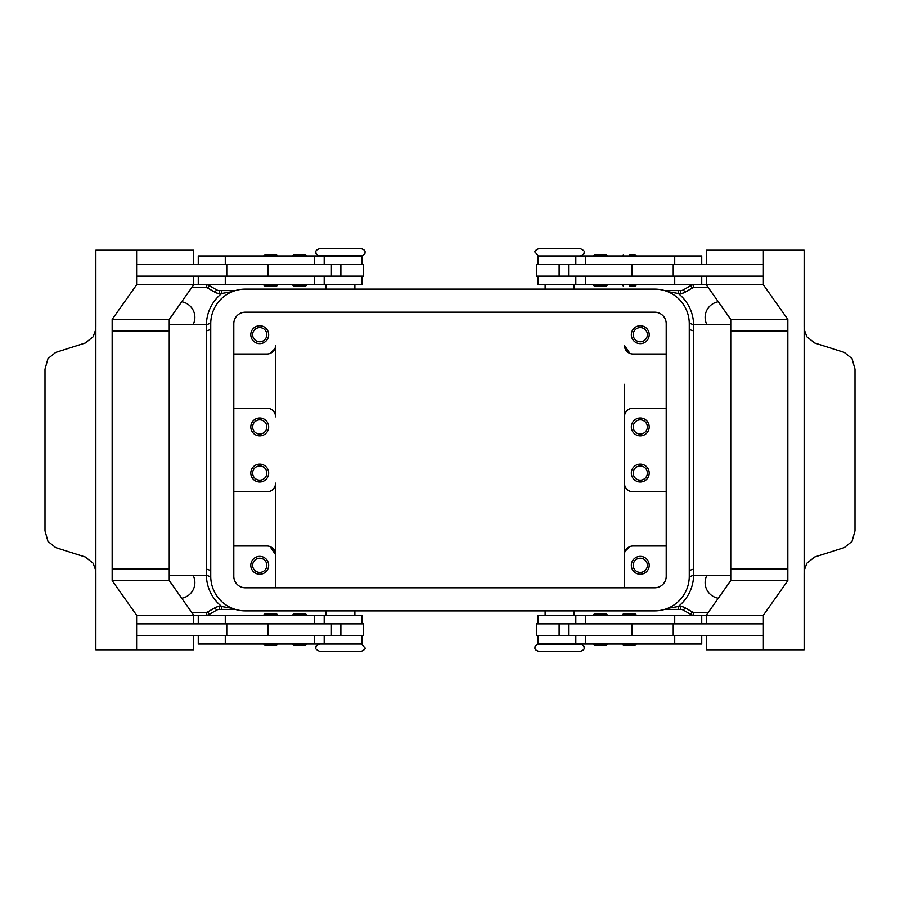<?xml version="1.0" encoding="UTF-8"?>
<svg xmlns="http://www.w3.org/2000/svg" width="900" height="900" viewBox="0 0 900 900"><rect width="100%" height="100%" fill="white"/><g stroke="black" fill="none" stroke-linecap="round" stroke-linejoin="round"><path stroke-width="1.35" d="M354.87 644.006L326.036 644.006M559.541 651.217L580.59 651.217C583.369 650.273 584.528 649.125 584.044 647.752C584.528 646.391 583.369 645.244 580.59 644.299L538.504 644.299C535.714 645.244 534.566 646.391 535.039 647.752C534.566 649.125 535.714 650.273 538.504 651.217L559.541 651.217M545.13 255.994L573.964 255.994M340.459 248.782L319.41 248.782C316.631 249.727 315.473 250.875 315.956 252.248C315.473 253.609 316.631 254.756 319.41 255.701L361.496 255.701C364.286 254.756 365.434 253.609 364.961 252.248C365.434 250.875 364.286 249.727 361.496 248.782L340.459 248.782M270.754 645.165L264.69 645.165L276.806 645.165L277.954 644.006M270.754 614.025L264.69 614.025L276.806 614.025L277.954 615.184M362.07 623.835L362.07 615.184L193.691 615.184L193.691 623.835M362.07 635.366L362.07 644.006L198.27 644.006L198.27 635.366M361.496 644.299L364.961 647.752C365.625 648.653 364.478 649.811 361.496 651.217L319.41 651.217C316.136 649.53 314.978 648.383 315.956 647.752C315.124 646.751 316.271 645.592 319.41 644.299M331.402 276.165L331.402 264.634L363.521 264.634L363.521 276.165L136.62 276.165L136.62 264.634L331.402 264.634M267.986 264.634L267.986 276.165M306.9 255.938L292.489 255.938L293.636 254.779L305.741 254.779L306.9 255.938M305.741 286.031L293.636 286.031L292.489 284.873L306.9 284.873L305.741 286.031M622.046 644.006L623.194 645.165L635.31 645.165L636.457 644.006M622.046 615.184L623.194 614.025L635.31 614.025L636.457 615.184M537.93 623.835L537.93 615.184L706.309 615.184L706.309 623.835M537.93 635.366L537.93 644.006L701.73 644.006L701.73 635.366M568.597 276.165L568.597 264.634L536.479 264.634L536.479 276.165L763.38 276.165L763.38 264.634L568.597 264.634M632.014 264.634L632.014 276.165M594.259 254.779L600.311 254.779L594.259 254.779L593.1 255.938L607.511 255.938L606.364 254.779L600.311 254.779L606.364 254.779M600.311 286.031L606.364 286.031L607.511 284.873L593.1 284.873L594.259 286.031L600.311 286.031M252.641 426.938A7.087 7.087 0 0 0 259.74 434.025A7.087 7.087 0 0 0 266.827 426.938A7.087 7.087 0 0 0 259.74 419.85A7.087 7.087 0 0 0 252.641 426.938M268.673 426.938A8.933 8.933 0 0 1 259.74 435.87A8.933 8.933 0 0 1 250.796 426.938A8.933 8.933 0 0 1 259.74 418.005A8.933 8.933 0 0 1 268.673 426.938M633.173 334.688A7.087 7.087 0 0 0 640.26 341.786A7.087 7.087 0 0 0 647.359 334.688A7.087 7.087 0 0 0 640.26 327.6A7.087 7.087 0 0 0 633.173 334.688M649.204 334.688A8.933 8.933 0 0 1 640.26 343.631A8.933 8.933 0 0 1 631.327 334.688A8.933 8.933 0 0 1 640.26 325.755A8.933 8.933 0 0 1 649.204 334.688M252.641 334.688A7.087 7.087 0 0 0 259.74 341.786A7.087 7.087 0 0 0 266.827 334.688A7.087 7.087 0 0 0 259.74 327.6A7.087 7.087 0 0 0 252.641 334.688M268.673 334.688A8.933 8.933 0 0 1 259.74 343.631A8.933 8.933 0 0 1 250.796 334.688A8.933 8.933 0 0 1 259.74 325.755A8.933 8.933 0 0 1 268.673 334.688M633.173 426.938A7.087 7.087 0 0 0 640.26 434.025A7.087 7.087 0 0 0 647.359 426.938A7.087 7.087 0 0 0 640.26 419.85A7.087 7.087 0 0 0 633.173 426.938M649.204 426.938A8.933 8.933 0 0 1 640.26 435.87A8.933 8.933 0 0 1 631.327 426.938A8.933 8.933 0 0 1 640.26 418.005A8.933 8.933 0 0 1 649.204 426.938M266.827 473.062A7.087 7.087 0 0 1 259.74 480.15A7.087 7.087 0 0 1 252.641 473.062A7.087 7.087 0 0 1 259.74 465.975A7.087 7.087 0 0 1 266.827 473.062M268.673 473.062A8.933 8.933 0 0 1 259.74 481.995A8.933 8.933 0 0 1 250.796 473.062A8.933 8.933 0 0 1 259.74 464.13A8.933 8.933 0 0 1 268.673 473.062M647.359 565.312A7.087 7.087 0 0 1 640.26 572.4A7.087 7.087 0 0 1 633.173 565.312A7.087 7.087 0 0 1 640.26 558.214A7.087 7.087 0 0 1 647.359 565.312M649.204 565.312A8.933 8.933 0 0 1 640.26 574.245A8.933 8.933 0 0 1 631.327 565.312A8.933 8.933 0 0 1 640.26 556.369A8.933 8.933 0 0 1 649.204 565.312M266.827 565.312A7.087 7.087 0 0 1 259.74 572.4A7.087 7.087 0 0 1 252.641 565.312A7.087 7.087 0 0 1 259.74 558.214A7.087 7.087 0 0 1 266.827 565.312M268.673 565.312A8.933 8.933 0 0 1 259.74 574.245A8.933 8.933 0 0 1 250.796 565.312A8.933 8.933 0 0 1 259.74 556.369A8.933 8.933 0 0 1 268.673 565.312M647.359 473.062A7.087 7.087 0 0 1 640.26 480.15A7.087 7.087 0 0 1 633.173 473.062A7.087 7.087 0 0 1 640.26 465.975A7.087 7.087 0 0 1 647.359 473.062M649.204 473.062A8.933 8.933 0 0 1 640.26 481.995A8.933 8.933 0 0 1 631.327 473.062A8.933 8.933 0 0 1 640.26 464.13A8.933 8.933 0 0 1 649.204 473.062M538.504 255.701L535.039 252.248C534.375 251.347 535.523 250.189 538.504 248.782L580.59 248.782C583.864 250.47 585.023 251.618 584.044 252.248C584.876 253.249 583.729 254.407 580.59 255.701M537.93 264.634L537.93 255.994L701.73 255.994L701.73 264.634M537.93 276.165L537.93 284.816L763.38 284.816L787.837 319.41L787.837 330.941L730.766 330.941L730.766 319.41L787.837 319.41M629.246 285.975L635.31 285.975L636.457 284.816M629.246 254.835L635.31 254.835L636.457 255.994M594.259 613.969L606.364 613.969L607.511 615.127L593.1 615.127L594.259 613.969M593.1 644.062L607.511 644.062L606.364 645.221L594.259 645.221L593.1 644.062M568.597 623.835L568.597 635.366L536.479 635.366L536.479 623.835L763.38 623.835L763.38 635.366L568.597 635.366M632.014 635.366L632.014 623.835M804.15 329.389L806.929 336.848L814.736 343.024L844.301 352.406L852.019 358.582L855 369.157L855 530.842L852.019 541.418L844.301 547.594L814.736 556.976L806.929 563.153L804.15 570.611M706.309 264.634L706.309 250.222L804.15 250.222L804.139 326.317A17.291 12.229 90 0 0 804.15 326.599L804.15 573.401A17.291 12.229 90 0 0 804.139 573.683L804.15 649.778L763.38 649.778L763.38 615.184L787.837 580.59L787.837 330.941M362.07 264.634L362.07 255.994L198.27 255.994L198.27 264.634M362.07 276.165L362.07 284.816L136.62 284.816L112.163 319.41L112.163 330.941L169.234 330.941L169.234 319.41L112.163 319.41M277.954 284.816L276.806 285.975L264.69 285.975L263.543 284.816M277.954 255.994L276.806 254.835L264.69 254.835L263.543 255.994M299.689 613.969L293.636 613.969L292.489 615.127L306.9 615.127L305.741 613.969L299.689 613.969M305.741 645.221L299.689 645.221L305.741 645.221L306.9 644.062L292.489 644.062L293.636 645.221L299.689 645.221L293.636 645.221M331.402 623.835L331.402 635.366L363.521 635.366L363.521 623.835L136.62 623.835L136.62 635.366L331.402 635.366M267.986 635.366L267.986 623.835M95.85 570.611L93.071 563.153L85.264 556.976L55.699 547.594L47.981 541.418L45 530.842L45 369.157L47.981 358.582L55.699 352.406L85.264 343.024L93.071 336.848L95.85 329.389M193.691 635.366L193.691 649.778L95.85 649.778L95.861 573.683A17.291 12.229 -90 0 0 95.85 573.401L95.85 326.599A17.291 12.229 -90 0 0 95.861 326.317L95.85 250.222L136.62 250.222L136.62 284.816M624.409 384.334L624.409 554.648A8.651 8.651 0 0 1 633.06 545.996L666.202 545.996M706.86 324.596A15.851 15.851 0 0 1 718.29 301.77M718.29 598.23A15.851 15.851 0 0 1 706.86 575.404M233.797 491.805L266.94 491.805A8.651 8.651 0 0 0 275.591 483.154L275.591 554.648L270.023 546.559M181.71 301.77A15.851 15.851 0 0 1 193.14 324.596M193.14 575.404A15.851 15.851 0 0 1 181.71 598.23M210.735 328.804A5.76 5.49 0 0 1 206.404 330.66L206.404 569.34C206.977 577.406 206.977 577.406 206.404 569.34C206.977 577.406 206.977 577.406 206.404 569.34A5.76 5.49 180 0 1 210.735 571.196M693.596 574.819L693.596 569.34C693.023 577.406 693.023 577.406 693.596 569.34L693.596 330.66C693.023 322.594 693.023 322.594 693.596 330.66C693.023 322.594 693.023 322.594 693.596 330.66A5.76 5.49 0 0 1 689.265 328.804M693.596 569.34A5.76 5.49 -0 0 0 689.265 571.196M683.505 289.811L684.945 292.309L692.258 288.09A2.88 2.88 0 0 1 693.697 287.696L693.697 284.816A5.76 5.76 0 0 0 690.817 285.593L683.505 289.811A5.76 5.76 0 0 1 680.625 290.588L678.206 290.588L678.206 293.468L667.699 291.69M667.699 608.31L678.206 606.533L678.206 609.413L680.625 609.413A5.76 5.76 0 0 1 683.505 610.189L690.817 614.408A5.76 5.76 0 0 0 693.697 615.184A5.76 5.76 0 0 1 692.201 614.981M216.495 610.189L215.055 607.691L207.743 611.91A2.88 2.88 0 0 1 206.303 612.304L206.303 615.184A5.76 5.76 0 0 0 209.183 614.408L216.495 610.189A5.76 5.76 0 0 1 219.375 609.413L221.794 609.413L221.794 606.533L232.301 608.31M217.89 290.385A5.76 5.76 0 0 1 216.495 289.811L209.183 285.593A5.76 5.76 0 0 0 206.303 284.816L206.303 287.696A2.88 2.88 0 0 1 207.743 288.09L215.055 292.309A8.651 8.651 0 0 0 219.375 293.468L221.794 293.468L221.794 290.588L219.375 290.588A5.76 5.76 0 0 1 216.495 289.811L215.055 292.309M232.301 291.69L221.794 293.468A40.354 40.354 0 0 0 206.415 324.596M235.44 290.588L221.794 290.588M221.794 609.413L235.44 609.413M678.206 290.588L664.56 290.588M664.56 609.413L678.206 609.413M206.404 330.66C206.977 322.594 206.977 322.594 206.404 330.66L206.404 325.181M275.591 507.656L275.591 483.154M233.797 354.004L266.94 354.004A8.651 8.651 0 0 0 275.591 345.353L275.591 416.846A8.651 8.651 0 0 0 266.94 408.195L233.797 408.195M270.023 353.441L274.894 348.772M275.591 587.801L275.591 554.648A8.651 8.651 0 0 0 266.94 545.996L233.797 545.996M624.409 587.801L624.409 554.648M666.202 408.195L633.06 408.195A8.651 8.651 0 0 0 624.409 416.846L624.409 483.154A8.651 8.651 0 0 0 633.06 491.805L666.202 491.805M629.977 546.559L625.106 551.227M666.202 354.004L633.06 354.004A8.651 8.651 0 0 1 624.409 345.353L629.977 353.441M136.62 649.778L136.62 615.184L112.163 580.59L112.163 330.941M169.234 330.941L169.234 569.059L112.163 569.059M193.691 264.634L193.691 250.222L136.62 250.222M169.234 319.41L193.691 284.816L193.691 276.165M169.234 569.059L169.234 580.59L193.691 615.184L136.62 615.184M169.234 580.59L112.163 580.59M226.778 623.835L226.778 635.366M226.778 276.165L226.778 264.634M763.38 250.222L763.38 284.816M787.837 569.059L730.766 569.059L730.766 330.941M730.766 319.41L706.309 284.816L706.309 276.165M673.222 276.165L673.222 264.634M730.766 569.059L730.766 580.59L706.309 615.184L763.38 615.184M706.309 635.366L706.309 649.778L763.38 649.778M730.766 580.59L787.837 580.59M673.222 623.835L673.222 635.366M654.671 312.199A11.531 11.531 0 0 1 666.202 323.73L666.202 576.27A11.531 11.531 0 0 1 654.671 587.801L245.329 587.801A11.531 11.531 0 0 1 233.797 576.27L233.797 323.73A11.531 11.531 0 0 1 245.329 312.199L654.671 312.199M654.671 289.136A34.594 34.594 0 0 1 689.265 323.73L689.265 576.27A34.594 34.594 0 0 1 654.671 610.864L245.329 610.864A34.594 34.594 0 0 1 210.735 576.27L210.735 323.73A34.594 34.594 0 0 1 245.329 289.136L654.671 289.136M585.63 623.835L585.63 615.184M585.63 644.006L585.63 635.366M314.37 255.994L314.37 264.634M314.37 276.165L314.37 284.816M682.11 609.615A5.76 5.76 0 0 1 683.505 610.189L684.945 607.691A8.651 8.651 0 0 0 680.625 606.533L680.625 609.413M206.404 569.34L206.404 574.819M693.596 330.66L693.596 325.181M692.201 285.019A5.76 5.76 0 0 0 690.817 285.593L692.258 288.09M682.11 290.385A5.76 5.76 0 0 1 680.625 290.588L680.625 293.468A8.651 8.651 0 0 0 684.945 292.309M693.585 324.596A40.354 40.354 0 0 0 678.206 293.468L680.625 293.468M708.345 612.304L693.697 612.304A2.88 2.88 0 0 1 692.258 611.91L690.817 614.408M693.697 287.696L708.345 287.696M693.697 612.304L693.697 615.184M207.799 285.019A5.76 5.76 0 0 0 206.303 284.816M207.799 614.981A5.76 5.76 0 0 0 209.183 614.408L207.743 611.91M217.89 609.615A5.76 5.76 0 0 1 219.375 609.413L219.375 606.533A8.651 8.651 0 0 0 215.055 607.691M206.415 575.404A40.354 40.354 0 0 0 221.794 606.533L219.375 606.533M206.303 612.304L191.655 612.304M209.183 285.593L207.743 288.09M219.375 290.588L219.375 293.468M191.655 287.696L206.303 287.696M692.258 611.91L684.945 607.691M680.625 606.533L678.206 606.533A40.354 40.354 0 0 0 693.585 575.404M340.875 276.165L340.875 264.634M225.281 276.165L225.281 284.816M225.281 255.994L225.281 264.634M559.125 276.165L559.125 264.634M585.63 276.165L585.63 284.816M674.719 276.165L674.719 284.816M585.63 255.994L585.63 264.634M674.719 255.994L674.719 264.634M674.719 644.006L674.719 635.366M674.719 623.835L674.719 615.184M559.125 623.835L559.125 635.366M225.281 644.006L225.281 635.366M314.37 644.006L314.37 635.366M225.281 623.835L225.281 615.184M314.37 623.835L314.37 615.184M340.875 623.835L340.875 635.366M263.543 644.006L264.69 645.165M263.543 615.184L264.69 614.025M326.036 610.864L326.036 615.184M575.809 623.835L575.809 615.184M575.809 644.006L575.809 635.366M545.13 610.864L545.13 615.184M573.964 289.136L573.964 284.816M354.87 289.136L354.87 284.816M324.191 255.994L324.191 264.634M324.191 276.165L324.191 284.816M169.234 575.404L206.899 575.404L210.735 576.855M730.766 324.596L693.101 324.596L689.265 323.145M730.766 575.404L693.101 575.404L689.265 576.855M169.234 324.596L206.899 324.596L210.735 323.145M198.27 284.816L198.27 276.165M326.036 284.816L326.036 289.136M622.046 255.994L623.194 254.835M622.046 284.816L623.194 285.975M575.809 276.165L575.809 284.816M701.73 276.165L701.73 284.816M575.809 255.994L575.809 264.634M545.13 289.136L545.13 284.816M573.964 615.184L573.964 610.864M701.73 615.184L701.73 623.835M354.87 610.864L354.87 615.184M324.191 644.006L324.191 635.366M198.27 623.835L198.27 615.184M324.191 623.835L324.191 615.184"/></g></svg>
